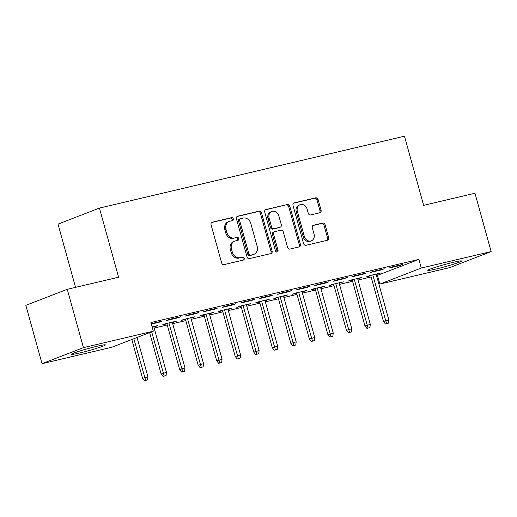 <?xml version="1.0" encoding="UTF-8"?>
<svg xmlns="http://www.w3.org/2000/svg" width="517" height="517" viewBox="0 0 517 517"><rect width="100%" height="100%" fill="white"/><g stroke="black" fill="none" stroke-linecap="round" stroke-linejoin="round"><path stroke-width="0.78" d="M233.303 218.82A1.545 1.305 68.8 0 0 231.616 217.638L212.293 222.187A2.204 1.861 68.8 0 0 212.08 222.252A2.204 1.861 68.8 0 0 211.059 224.74L221.644 262.907A2.204 1.861 68.8 0 0 224.055 264.601L243.378 260.051A1.545 1.305 68.8 0 0 242.557 257.078L240.056 257.666A7.057 5.965 68.8 0 1 232.353 252.251L231.474 249.071A7.057 5.965 68.8 0 1 234.744 241.122A7.057 5.965 68.8 0 1 235.409 240.916L237.91 240.327A1.545 1.305 68.8 0 0 237.09 237.355L234.589 237.949A7.057 5.965 68.8 0 1 226.885 232.534L226 229.348A7.057 5.965 68.8 0 1 229.277 221.399A7.057 5.965 68.8 0 1 229.942 221.192L232.443 220.604A1.545 1.305 68.8 0 0 233.303 218.82M231.855 220.74A1.545 1.305 68.8 0 0 230.498 218.071L211.64 222.51M242.79 260.187A1.545 1.305 68.8 0 0 241.439 257.511L240.056 257.666M237.322 240.463A1.545 1.305 68.8 0 0 235.965 237.788L234.589 237.949M435.954 269.047A17.52 1.092 -15.5 0 1 427.798 270.352A17.52 1.092 -15.5 0 1 436.258 267.011A17.52 1.092 -15.5 0 1 453.415 262.287A17.52 1.092 -15.5 0 1 461.565 260.982A17.52 1.092 -15.5 0 1 453.105 264.323A17.52 1.092 -15.5 0 1 435.954 269.047M79.767 352.975A17.52 1.092 -15.5 0 1 71.611 354.274A17.52 1.092 -15.5 0 1 80.07 350.94A17.52 1.092 -15.5 0 1 97.228 346.209A17.52 1.092 -15.5 0 1 105.378 344.91A17.52 1.092 -15.5 0 1 96.918 348.251A17.52 1.092 -15.5 0 1 79.767 352.975M319.849 212.771A2.204 1.861 68.8 0 0 320.055 212.707A2.204 1.861 68.8 0 0 321.083 210.225L318.11 199.517A2.204 1.861 68.8 0 0 315.706 197.824L294.238 202.877A2.204 1.861 68.8 0 0 294.031 202.942A2.204 1.861 68.8 0 0 293.01 205.43L303.595 243.604A2.204 1.861 68.8 0 0 305.999 245.291L327.468 240.237A2.204 1.861 68.8 0 0 327.675 240.172A2.204 1.861 68.8 0 0 328.696 237.684L325.109 224.753A2.204 1.861 68.8 0 0 322.705 223.06L313.515 225.225A2.204 1.861 68.8 0 0 313.308 225.289A2.204 1.861 68.8 0 0 312.287 227.771L314.065 234.188A5.9 4.983 68.8 0 1 311.331 240.832A5.9 4.983 68.8 0 1 304.332 236.482L297.365 211.35A5.9 4.983 68.8 0 1 300.099 204.706A5.9 4.983 68.8 0 1 307.098 209.055L308.255 213.243A2.204 1.861 68.8 0 0 310.665 214.936L319.849 212.771M376.55 275.658L418.886 259.398L150.912 322.537L153.31 331.184L111.892 347.224L42.026 363.684L83.444 347.644L153.31 331.184M418.886 259.398L421.284 268.039L491.15 251.579L449.732 267.619L379.866 284.079L421.284 268.039M42.026 363.684L25.85 305.347L67.268 289.307L118.6 277.215L99.426 208.08L404.468 136.204L423.636 205.339L474.974 193.242L491.15 251.579M67.268 289.307L83.444 347.644M261.537 212.842A2.204 1.861 68.8 0 0 259.133 211.149L237.665 216.209A2.204 1.861 68.8 0 0 237.458 216.274A2.204 1.861 68.8 0 0 236.437 218.756L247.023 256.93A2.204 1.861 68.8 0 0 249.427 258.623L270.895 253.563A2.204 1.861 68.8 0 0 271.102 253.498A2.204 1.861 68.8 0 0 272.123 251.016L261.537 212.842L260.419 213.275A2.204 1.861 68.8 0 0 258.009 211.582L237.019 216.533M265.951 209.547L287.42 204.486A2.204 1.861 68.8 0 1 289.824 206.18L300.409 244.354A2.204 1.861 68.8 0 1 299.388 246.835A2.204 1.861 68.8 0 1 299.181 246.9L289.992 249.065A2.204 1.861 68.8 0 1 287.588 247.372L283.29 231.894A2.204 1.861 68.8 0 0 280.886 230.201L274.792 231.635A2.204 1.861 68.8 0 0 274.585 231.7A2.204 1.861 68.8 0 0 273.564 234.188L278.03 250.299A1.545 1.305 68.8 0 1 275.483 250.9L264.723 212.093A2.204 1.861 68.8 0 1 265.744 209.611A2.204 1.861 68.8 0 1 265.951 209.547L265.544 209.702M99.426 208.08L58.014 224.12L75.547 287.355M381.475 269.868L384.273 268.788L373.151 271.406L370.353 272.491L381.475 269.868L381.365 269.473M357.693 278.87L361.887 277.455L350.765 280.078L347.967 281.158L352.264 280.143M344.406 278.605L347.204 277.519L336.089 280.136L333.291 281.222L344.406 278.605L344.296 278.204M320.63 287.601L324.818 286.185L313.703 288.809L310.904 289.895L315.202 288.88M307.344 287.336L310.142 286.25L299.026 288.874L296.228 289.953L307.344 287.336L307.234 286.935M283.568 296.331L287.756 294.923L276.634 297.54L273.836 298.626L278.14 297.611M270.281 296.067L273.079 294.987L261.957 297.605L259.159 298.69L270.281 296.067L270.171 295.672M246.506 305.069L250.693 303.653L239.571 306.277L236.773 307.356L241.071 306.348M233.219 304.804L236.017 303.718L224.895 306.335L222.097 307.421L233.219 304.804L233.102 304.403M209.437 313.8L213.624 312.391L202.509 315.008L199.711 316.094L204.008 315.079M196.15 313.535L198.948 312.449L187.833 315.073L185.034 316.152L196.15 313.535L196.04 313.134M172.374 322.53L176.562 321.122L165.446 323.739L162.648 324.825L166.946 323.81M151.235 323.694L161.886 321.186L159.087 322.265L158.977 321.871M151.345 324.094L159.087 322.265M154.163 328.056L167.262 324.967M172.697 323.687L185.797 320.598M191.225 319.319L204.331 316.236M209.76 314.956L222.859 311.867M228.288 310.588L241.394 307.499M246.822 306.219L259.928 303.136M265.357 301.857L278.456 298.768M283.885 297.488L296.991 294.399M302.419 293.12L315.519 290.037M320.954 288.757L334.053 285.668M339.482 284.389L352.588 281.3M358.016 280.02L371.116 276.938M153.84 326.899L155.229 326.57L155.119 326.175M152.114 326.88L158.028 325.49L155.229 326.57M177.622 317.903L180.42 316.818L169.298 319.435L166.5 320.521L177.622 317.903L177.512 317.503M190.909 318.168L195.096 316.753L183.974 319.377L181.176 320.456L185.474 319.448M214.684 309.166L217.483 308.087L206.361 310.704L203.562 311.79L214.684 309.166L214.574 308.772M227.971 309.431L232.159 308.022L221.037 310.639L218.239 311.725L222.543 310.711M251.747 300.435L254.545 299.349L243.429 301.973L240.631 303.052L251.747 300.435L251.637 300.034M265.034 300.7L269.221 299.291L258.106 301.909L255.308 302.994L259.605 301.98M288.809 291.704L291.607 290.619L280.492 293.236L277.694 294.322L288.809 291.704L288.699 291.304M302.096 291.969L306.29 290.554L295.168 293.178L292.37 294.257L296.668 293.249M325.878 282.967L328.676 281.888L317.554 284.505L314.756 285.591L325.878 282.967L325.768 282.573M339.165 283.232L343.353 281.823L332.231 284.44L329.432 285.526L333.73 284.512M362.94 274.236L365.739 273.15L354.617 275.774L351.818 276.853L362.94 274.236L362.831 273.836M376.227 274.501L380.415 273.086L369.3 275.71L366.501 276.795L370.799 275.781M400.003 265.505L402.801 264.42L391.686 267.037L388.887 268.123L400.003 265.505L399.893 265.105M377.468 275.438L379.866 284.079M173.764 322.207L173.654 321.807M192.298 317.839L192.188 317.438M210.826 313.47L210.716 313.076M229.361 309.108L229.251 308.707M247.895 304.739L247.785 304.339M266.423 300.371L266.313 299.976M284.957 296.008L284.848 295.608M303.492 291.64L303.376 291.239M322.02 287.271L321.91 286.877M340.554 282.909L340.444 282.508M359.082 278.54L358.972 278.14M377.617 274.172L377.507 273.771M229.277 221.399L228.152 221.832A7.057 5.965 68.8 0 0 224.882 229.787L226 229.348M233.464 238.382A7.057 5.965 68.8 0 1 225.767 232.967L224.882 229.787M234.744 241.122L233.626 241.555A7.057 5.965 68.8 0 0 230.349 249.504L231.474 249.071M238.938 258.099A7.057 5.965 68.8 0 1 231.235 252.69L230.349 249.504M270.423 253.679A2.204 1.861 68.8 0 0 271.005 251.449L260.419 213.275M240.489 218.704A1.545 1.305 68.8 0 0 239.63 220.494L248.923 253.996A1.545 1.305 68.8 0 0 250.609 255.185L253.246 254.558A7.057 5.965 68.8 0 0 253.912 254.358A7.057 5.965 68.8 0 0 257.182 246.402L250.829 223.499A7.057 5.965 68.8 0 0 243.126 218.084L240.489 218.704M239.371 219.143A1.545 1.305 68.8 0 0 238.511 220.927L239.63 220.494M253.912 254.358L252.794 254.791A7.057 5.965 68.8 0 1 252.128 254.997L249.485 255.618A1.545 1.305 68.8 0 1 247.805 254.429L238.511 220.927M265.305 209.87L287.42 204.486M298.71 247.01A2.204 1.861 68.8 0 0 299.291 244.787L288.706 206.613A2.204 1.861 68.8 0 0 286.295 204.919M273.674 232.068A2.204 1.861 68.8 0 0 273.467 232.133A2.204 1.861 68.8 0 0 272.44 234.621L276.912 250.739L278.03 250.299M276.692 252.096A1.545 1.305 68.8 0 0 276.912 250.739M278.837 215.828A5.9 4.983 68.8 0 0 271.845 211.472A5.9 4.983 68.8 0 0 269.105 218.122L271.561 226.976A2.204 1.861 68.8 0 0 273.971 228.669L280.065 227.228A2.204 1.861 68.8 0 0 280.272 227.163A2.204 1.861 68.8 0 0 281.293 224.682L278.837 215.828M271.845 211.472L270.721 211.905A5.9 4.983 68.8 0 0 267.987 218.555L269.105 218.122M280.272 227.163L279.154 227.603A2.204 1.861 68.8 0 1 278.941 227.667L272.847 229.102A2.204 1.861 68.8 0 1 270.443 227.409L267.987 218.555M300.099 204.706L298.981 205.139A5.9 4.983 68.8 0 0 296.241 211.783L297.365 211.35M311.331 240.832L310.206 241.265A5.9 4.983 68.8 0 1 303.214 236.915L296.241 211.783M326.996 240.347A2.204 1.861 68.8 0 0 327.578 238.117L323.991 225.186A2.204 1.861 68.8 0 0 321.58 223.493L312.869 225.548M319.377 212.881A2.204 1.861 68.8 0 0 319.965 210.658L316.992 199.95A2.204 1.861 68.8 0 0 314.582 198.257L293.591 203.2M144.547 380.796L147.519 379.924L144.547 380.796L142.576 378.334L147.927 376.77L137.037 337.485M145.665 380.363L133.825 338.725M142.576 378.334L131.809 339.507M147.927 376.77L147.519 379.924M163.081 376.428L166.054 375.562L163.081 376.428L161.11 373.972L166.461 372.402L153.73 326.498M164.199 375.995L151.655 331.824M161.11 373.972L149.639 332.605M166.461 372.402L166.054 375.562M181.609 372.066L184.582 371.193L181.609 372.066L179.645 369.603L184.996 368.033L172.264 322.136M182.727 371.626L168.93 322.918M179.645 369.603L166.836 323.416M184.996 368.033L184.582 371.193M200.144 367.697L203.116 366.824L200.144 367.697L198.173 365.235L203.524 363.671L190.799 317.768M201.262 367.264L187.458 318.556M198.173 365.235L185.364 319.047M203.524 363.671L203.116 366.824M218.678 363.328L221.644 362.462L218.678 363.328L216.707 360.866L222.058 359.302L209.327 313.399M219.796 362.895L205.992 314.187M216.707 360.866L203.898 314.679M222.058 359.302L221.644 362.462M237.206 358.966L240.179 358.094L237.206 358.966L235.241 356.504L240.592 354.933L227.861 309.037M238.324 358.527L224.527 309.819M235.241 356.504L222.433 310.316M240.592 354.933L240.179 358.094M255.741 354.597L258.713 353.725L255.741 354.597L253.769 352.135L259.12 350.571L246.389 304.668M256.859 354.164L243.055 305.457M253.769 352.135L240.961 305.948M259.12 350.571L258.713 353.725M274.268 350.229L277.241 349.363L274.268 350.229L272.304 347.767L277.655 346.203L264.924 300.299M275.393 349.796L261.589 301.088M272.304 347.767L259.495 301.579M277.655 346.203L277.241 349.363M292.803 345.86L295.776 344.994L292.803 345.86L290.838 343.404L296.183 341.834L283.458 295.937M293.921 345.427L280.124 296.719M290.838 343.404L278.023 297.217M296.183 341.834L295.776 344.994M311.337 341.498L314.31 340.625L311.337 341.498L309.366 339.036L314.717 337.472L301.986 291.569M312.455 341.065L298.652 292.357M309.366 339.036L296.558 292.848M314.717 337.472L314.31 340.625M329.865 337.129L332.838 336.257L329.865 337.129L327.901 334.667L333.252 333.103L320.521 287.2M330.99 336.696L317.186 287.988M327.901 334.667L315.092 288.48M333.252 333.103L332.838 336.257M348.4 332.761L351.373 331.895L348.4 332.761L346.429 330.305L351.78 328.734L339.055 282.838M349.518 332.328L335.714 283.62M346.429 330.305L333.62 284.117M351.78 328.734L351.373 331.895M366.934 328.398L369.907 327.526L366.934 328.398L364.963 325.936L370.314 324.372L357.583 278.469M368.052 327.965L354.248 279.251M364.963 325.936L352.155 279.749M370.314 324.372L369.907 327.526M385.462 324.03L388.435 323.157L385.462 324.03L383.498 321.568L388.849 320.004L376.118 274.1M386.58 323.597L372.783 274.889M383.498 321.568L370.689 275.38M388.849 320.004L388.435 323.157M230.498 218.071L231.616 217.638M241.439 257.511L242.557 257.078M235.965 237.788L237.09 237.355M225.767 232.967L226.885 232.534M231.235 252.69L232.353 252.251M211.886 222.349L212.293 222.187M271.005 251.449L272.123 251.016M237.264 216.364L237.665 216.209M258.009 211.582L259.133 211.149M247.805 254.429L248.923 253.996M249.485 255.618L250.609 255.185M252.128 254.997L253.246 254.558M288.706 206.613L289.824 206.18M299.291 244.787L300.409 244.354M272.44 234.621L273.564 234.188M270.443 227.409L271.561 226.976M272.847 229.102L273.971 228.669M278.941 227.667L280.065 227.228M303.214 236.915L304.332 236.482M313.108 225.38L313.515 225.225M321.58 223.493L322.705 223.06M323.991 225.186L325.109 224.753M327.578 238.117L328.696 237.684M293.83 203.039L294.238 202.877M314.582 198.257L315.706 197.824M316.992 199.95L318.11 199.517M319.965 210.658L321.083 210.225M239.229 219.189L240.347 218.749M273.467 232.133L274.585 231.7"/></g></svg>
